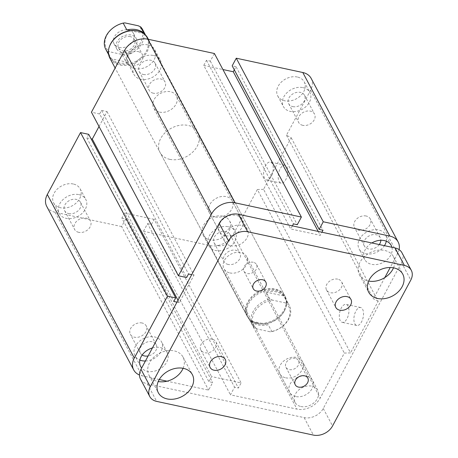 <?xml version="1.0" encoding="UTF-8"?>
<svg xmlns="http://www.w3.org/2000/svg" width="458" height="458" viewBox="0 0 458 458"><rect width="100%" height="100%" fill="white"/><g stroke="black" fill="none" stroke-linecap="round" stroke-linejoin="round"><path stroke-width="0.34" stroke-dasharray="2.29 1.72" d="M256.824 322.913A21.429 16.099 -28 0 1 247.005 316.009A21.429 16.099 -28 0 1 258.369 291.735A21.429 16.099 -28 0 1 284.842 295.891A21.429 16.099 -28 0 1 279.718 315.654A21.429 16.099 -28 0 1 256.824 322.913M169.844 159.35A21.429 16.099 152 0 0 192.738 152.085A21.429 16.099 152 0 0 197.862 132.328A21.429 16.099 152 0 0 171.384 128.171A21.429 16.099 152 0 0 160.025 152.445A21.429 16.099 152 0 0 169.844 159.35M225.313 235.721A12.858 9.658 -28 0 1 219.416 231.576A12.858 9.658 -28 0 1 226.235 217.012A12.858 9.658 -28 0 1 242.122 219.508A12.858 9.658 -28 0 1 239.047 231.364A12.858 9.658 -28 0 1 225.313 235.721M215.352 216.995A12.858 9.658 152 0 0 229.086 212.632A12.858 9.658 152 0 0 232.16 200.776A12.858 9.658 152 0 0 216.273 198.285A12.858 9.658 152 0 0 209.461 212.85A12.858 9.658 152 0 0 215.352 216.995M295.616 396.536A12.858 9.658 -28 0 1 289.725 392.392A12.858 9.658 -28 0 1 296.544 377.827A12.858 9.658 -28 0 1 312.43 380.323A12.858 9.658 -28 0 1 309.356 392.18A12.858 9.658 -28 0 1 295.616 396.536M285.66 377.81A12.858 9.658 152 0 0 299.395 373.447A12.858 9.658 152 0 0 302.469 361.591A12.858 9.658 152 0 0 286.582 359.101A12.858 9.658 152 0 0 279.764 373.665A12.858 9.658 152 0 0 285.66 377.81M142.175 355.024A8.971 6.744 -28 0 1 140.325 353.044A8.971 6.744 -28 0 1 142.467 344.765A8.971 6.744 -28 0 1 152.056 341.725A8.971 6.744 -28 0 1 156.172 344.616A8.971 6.744 -28 0 1 148.14 355.94M142.094 322.993A8.971 6.744 152 0 0 132.511 326.039A8.971 6.744 152 0 0 130.364 334.311A8.971 6.744 152 0 0 134.475 337.202A8.971 6.744 152 0 0 144.064 334.163A8.971 6.744 152 0 0 146.211 325.89A8.971 6.744 152 0 0 142.094 322.993M379.27 244.555A8.971 6.744 -28 0 1 371.301 249.083A8.971 6.744 -28 0 1 364.391 246.055A8.971 6.744 -28 0 1 366.532 237.782A8.971 6.744 -28 0 1 376.121 234.736A8.971 6.744 -28 0 1 380.232 237.633A8.971 6.744 -28 0 1 380.844 240.273M366.16 216.01A8.971 6.744 152 0 0 356.576 219.05A8.971 6.744 152 0 0 354.429 227.328A8.971 6.744 152 0 0 358.54 230.219A8.971 6.744 152 0 0 368.129 227.179A8.971 6.744 152 0 0 370.276 218.901A8.971 6.744 152 0 0 366.16 216.01M152.428 347.943A14.999 11.267 -28 0 1 167.136 352.402A14.999 11.267 -28 0 1 163.546 366.234A14.999 11.267 -28 0 1 147.522 371.318A14.999 11.267 -28 0 1 141.677 367.997M145.421 361.007A14.999 11.267 152 0 0 159.201 354.234A14.999 11.267 152 0 0 161.491 341.788A14.999 11.267 152 0 0 142.959 338.88A14.999 11.267 152 0 0 135.001 355.872A14.999 11.267 152 0 0 139.867 360.091M391.922 247.274A14.999 11.267 -28 0 1 386.649 260.115A14.999 11.267 -28 0 1 371.587 264.335A14.999 11.267 -28 0 1 364.711 259.497A14.999 11.267 -28 0 1 371.856 242.963M386.334 241.194A14.999 11.267 152 0 0 385.556 234.805A14.999 11.267 152 0 0 367.024 231.897A14.999 11.267 152 0 0 359.066 248.883A14.999 11.267 152 0 0 365.942 253.721A14.999 11.267 152 0 0 384.434 245.665M218.208 245.728A8.971 6.744 152 0 0 227.798 242.688A8.971 6.744 152 0 0 229.945 234.416A8.971 6.744 152 0 0 218.855 232.675A8.971 6.744 152 0 0 214.098 242.837A8.971 6.744 152 0 0 218.208 245.728M228.17 264.461A8.971 6.744 -28 0 1 224.059 261.57A8.971 6.744 -28 0 1 226.206 253.291A8.971 6.744 -28 0 1 235.79 250.251A8.971 6.744 -28 0 1 239.906 253.142A8.971 6.744 -28 0 1 237.759 261.415A8.971 6.744 -28 0 1 228.17 264.461M292.805 106.611A8.971 6.744 152 0 0 302.395 103.565A8.971 6.744 152 0 0 304.541 95.293A8.971 6.744 152 0 0 293.452 93.552A8.971 6.744 152 0 0 288.695 103.72A8.971 6.744 152 0 0 292.805 106.611M302.767 125.337A8.971 6.744 -28 0 1 298.656 122.446A8.971 6.744 -28 0 1 300.797 114.168A8.971 6.744 -28 0 1 310.387 111.128A8.971 6.744 -28 0 1 314.497 114.019A8.971 6.744 -28 0 1 312.356 122.297A8.971 6.744 -28 0 1 302.767 125.337M143.337 74.477A8.971 6.744 152 0 0 152.926 71.431A8.971 6.744 152 0 0 155.073 63.158A8.971 6.744 152 0 0 143.984 61.418A8.971 6.744 152 0 0 139.226 71.58A8.971 6.744 152 0 0 143.337 74.477M153.298 93.203A8.971 6.744 -28 0 1 149.182 90.312A8.971 6.744 -28 0 1 151.329 82.034A8.971 6.744 -28 0 1 160.918 78.994A8.971 6.744 -28 0 1 165.029 81.885A8.971 6.744 -28 0 1 162.888 90.157A8.971 6.744 -28 0 1 153.298 93.203M68.74 213.594A8.971 6.744 152 0 0 78.329 210.554A8.971 6.744 152 0 0 80.476 202.276A8.971 6.744 152 0 0 69.387 200.535A8.971 6.744 152 0 0 64.63 210.703A8.971 6.744 152 0 0 68.74 213.594M78.702 232.326A8.971 6.744 -28 0 1 74.591 229.429A8.971 6.744 -28 0 1 76.732 221.157A8.971 6.744 -28 0 1 86.322 218.111A8.971 6.744 -28 0 1 90.438 221.008A8.971 6.744 -28 0 1 88.291 229.281A8.971 6.744 -28 0 1 78.702 232.326M73.274 184.001A14.999 11.267 152 0 0 57.25 189.085A14.999 11.267 152 0 0 53.666 202.917A14.999 11.267 152 0 0 72.198 205.825A14.999 11.267 152 0 0 80.15 188.833A14.999 11.267 152 0 0 73.274 184.001M78.919 194.616A14.999 11.267 -28 0 1 85.795 199.448A14.999 11.267 -28 0 1 77.843 216.439A14.999 11.267 -28 0 1 59.311 213.531A14.999 11.267 -28 0 1 62.895 199.699A14.999 11.267 -28 0 1 78.919 194.616M147.871 44.878A14.999 11.267 152 0 0 131.847 49.962A14.999 11.267 152 0 0 128.263 63.794A14.999 11.267 152 0 0 146.795 66.702A14.999 11.267 152 0 0 154.747 49.716A14.999 11.267 152 0 0 147.871 44.878M153.516 55.492A14.999 11.267 -28 0 1 160.392 60.324A14.999 11.267 -28 0 1 152.44 77.316A14.999 11.267 -28 0 1 133.908 74.408A14.999 11.267 -28 0 1 137.492 60.576A14.999 11.267 -28 0 1 153.516 55.492M297.339 77.013A14.999 11.267 152 0 0 281.315 82.102A14.999 11.267 152 0 0 277.731 95.934A14.999 11.267 152 0 0 296.263 98.842A14.999 11.267 152 0 0 304.215 81.85A14.999 11.267 152 0 0 297.339 77.013M302.984 87.627A14.999 11.267 -28 0 1 309.86 92.464A14.999 11.267 -28 0 1 301.908 109.456A14.999 11.267 -28 0 1 283.376 106.548A14.999 11.267 -28 0 1 286.96 92.711A14.999 11.267 -28 0 1 302.984 87.627M222.743 216.136A14.999 11.267 152 0 0 206.718 221.22A14.999 11.267 152 0 0 203.134 235.051A14.999 11.267 152 0 0 221.666 237.96A14.999 11.267 152 0 0 229.618 220.968A14.999 11.267 152 0 0 222.743 216.136M228.387 226.75A14.999 11.267 -28 0 1 235.263 231.582A14.999 11.267 -28 0 1 227.311 248.574A14.999 11.267 -28 0 1 208.779 245.665A14.999 11.267 -28 0 1 212.363 231.834A14.999 11.267 -28 0 1 228.387 226.75M279.117 181.425A9.177 4.523 -77.9 0 0 281.086 183.131A9.177 4.523 -77.9 0 0 287.435 175.111A9.177 4.523 -77.9 0 0 284.945 165.189A9.177 4.523 -77.9 0 0 279.254 170.897A9.177 4.523 -77.9 0 0 279.117 181.425M264.535 178.294A9.177 4.523 102.1 0 1 264.672 167.76A9.177 4.523 102.1 0 1 270.363 162.052A9.177 4.523 102.1 0 1 272.853 171.973A9.177 4.523 102.1 0 1 266.504 179.994A9.177 4.523 102.1 0 1 264.535 178.294M354.813 323.766A9.177 4.523 -77.9 0 0 356.782 325.472A9.177 4.523 -77.9 0 0 363.131 317.451A9.177 4.523 -77.9 0 0 360.641 307.53A9.177 4.523 -77.9 0 0 354.944 313.238A9.177 4.523 -77.9 0 0 354.813 323.766M340.231 320.629A9.177 4.523 102.1 0 1 340.363 310.1A9.177 4.523 102.1 0 1 346.059 304.393A9.177 4.523 102.1 0 1 348.549 314.314A9.177 4.523 102.1 0 1 342.2 322.335A9.177 4.523 102.1 0 1 340.231 320.629M311.154 78.381A18.211 13.683 -28 0 1 310.564 90.266L286.456 135.225L291.196 137.766L263.545 189.326L350.53 352.895L344.33 353.084L320.222 398.042A18.211 13.683 -28 0 1 296.996 409.131L230.466 394.825L234.559 387.193L238.389 388.018L241.114 382.928L211.585 376.579L208.859 381.669L212.684 382.487L208.59 390.124L167.021 381.188M291.196 137.766L378.176 301.33L350.53 352.895M286.456 135.225L373.442 298.793L378.176 301.33M263.545 189.326L257.35 189.515L344.33 353.084M257.35 189.515L233.242 234.479A18.211 13.683 -28 0 1 210.016 245.568L143.48 231.261L230.466 394.825M234.307 69.839L236.007 66.668L322.987 230.231M143.48 231.261L147.573 223.63L234.559 387.193M147.573 223.63L151.403 224.449L238.389 388.018M214.401 53.506L210.308 61.143L206.478 60.319L203.747 65.408L290.733 228.971L320.262 235.32L321.922 232.223M151.403 224.449L154.134 219.359L241.114 382.928M206.478 60.319L293.458 223.882M154.134 219.359L124.605 213.01L211.585 376.579M210.308 61.143L297.288 224.706M124.605 213.01L121.874 218.1L208.859 381.669M121.874 218.1L125.704 218.924L212.684 382.487M125.704 218.924L121.61 226.561L208.59 390.124M121.61 226.561L55.075 212.254A18.211 13.683 -28 0 1 46.727 206.386M99.031 126.494L107.017 111.592L101.55 110.418L99.638 113.979L186.624 277.548M101.55 110.418L188.53 273.981M107.017 111.592L194.003 275.161L191.719 274.668M88.72 134.337L86.814 137.904L173.794 301.467M86.814 137.904L91.108 138.826M159.264 379.516L142.06 375.818A18.211 13.683 -28 0 1 139.478 375.016M99.638 113.979L91.434 112.216M203.747 65.408L222.92 69.53M236.007 66.668L232.177 65.843M399.101 249.627A18.211 13.683 -28 0 1 397.55 253.829L390.21 267.518M384.806 277.594L373.442 298.793M176.983 302.154L179.261 302.646L194.003 275.161M177.996 300.259L179.261 302.646M292.393 225.88L290.733 228.971M318.184 231.422L320.262 235.32M159.579 112.113A12.858 9.658 152 0 0 173.313 107.75A12.858 9.658 152 0 0 176.387 95.894A12.858 9.658 152 0 0 160.5 93.403A12.858 9.658 152 0 0 153.682 107.968A12.858 9.658 152 0 0 159.579 112.113M230.62 245.711A12.858 9.658 152 0 0 244.36 241.349A12.858 9.658 152 0 0 247.434 229.492A12.858 9.658 152 0 0 231.548 227.002A12.858 9.658 152 0 0 224.729 241.566A12.858 9.658 152 0 0 230.62 245.711M229.882 272.928A12.858 9.658 152 0 0 243.622 268.565A12.858 9.658 152 0 0 246.69 256.709A12.858 9.658 152 0 0 230.809 254.219A12.858 9.658 152 0 0 223.991 268.783A12.858 9.658 152 0 0 229.882 272.928M300.929 406.527A12.858 9.658 152 0 0 314.669 402.164A12.858 9.658 152 0 0 317.738 390.308A12.858 9.658 152 0 0 301.856 387.817A12.858 9.658 152 0 0 295.038 402.382A12.858 9.658 152 0 0 300.929 406.527M253.257 262.262A7.122 5.347 152 0 0 245.648 264.678A7.122 5.347 152 0 0 243.948 271.245A7.122 5.347 152 0 0 252.747 272.625A7.122 5.347 152 0 0 256.52 264.558A7.122 5.347 152 0 0 253.257 262.262M295.261 358.333A7.122 5.347 152 0 0 287.653 360.749A7.122 5.347 152 0 0 285.947 367.316A7.122 5.347 152 0 0 294.746 368.696A7.122 5.347 152 0 0 298.524 360.629A7.122 5.347 152 0 0 295.261 358.333M212.025 339.16A8.57 6.441 152 0 0 202.871 342.063A8.57 6.441 152 0 0 200.822 349.969A8.57 6.441 152 0 0 211.413 351.63A8.57 6.441 152 0 0 215.953 341.92A8.57 6.441 152 0 0 212.025 339.16M337.723 279.145A8.57 6.441 152 0 0 328.563 282.048A8.57 6.441 152 0 0 326.514 289.954A8.57 6.441 152 0 0 337.105 291.614A8.57 6.441 152 0 0 341.651 281.905A8.57 6.441 152 0 0 337.723 279.145M183.114 368.295A19.282 14.49 152 0 0 183.063 357.114A19.282 14.49 152 0 0 174.223 350.897A19.282 14.49 152 0 0 153.619 357.435A19.282 14.49 152 0 0 149.005 375.222A19.282 14.49 152 0 0 158.25 381.52M393.514 267.838A19.282 14.49 152 0 0 393.462 256.652A19.282 14.49 152 0 0 384.623 250.44A19.282 14.49 152 0 0 364.018 256.978A19.282 14.49 152 0 0 359.41 274.76A19.282 14.49 152 0 0 368.65 281.057M401.975 252.793A14.999 11.267 -28 0 1 401.494 262.577L323.256 408.484A14.999 11.267 -28 0 1 304.129 417.622L147.367 383.918A14.999 11.267 -28 0 1 140.497 379.081M256.852 328.93A19.82 14.891 -28 0 1 254.373 312.31A19.82 14.891 -28 0 1 272.315 300.087L269.928 299.022A20.891 15.692 152 0 0 252.455 325.123A20.891 15.692 152 0 0 254.465 327.865L256.852 328.93L270.151 331.787L271.875 331.609L268.222 324.739A20.891 15.692 -28 0 1 250.812 320.995L268.222 324.739M269.928 299.022L266.275 292.152A20.891 15.692 -28 0 1 283.691 295.897L287.343 302.767L285.62 302.944A19.82 14.891 -28 0 1 288.093 319.564A19.82 14.891 -28 0 1 270.151 331.787M285.62 302.944L272.315 300.087M130.295 36.64A8.971 6.744 152 0 0 120.706 39.68A8.971 6.744 152 0 0 118.565 47.958A8.971 6.744 152 0 0 129.648 49.699A8.971 6.744 152 0 0 134.412 39.531A8.971 6.744 152 0 0 130.295 36.64M138.264 51.622A8.971 6.744 -28 0 1 142.375 54.513A8.971 6.744 -28 0 1 140.234 62.792A8.971 6.744 -28 0 1 130.644 65.832A8.971 6.744 -28 0 1 126.528 62.941A8.971 6.744 -28 0 1 128.675 54.668A8.971 6.744 -28 0 1 138.264 51.622M119.143 47.489A11.032 8.29 152 0 0 130.936 43.745A11.032 8.29 152 0 0 133.576 33.571A11.032 8.29 152 0 0 119.939 31.43A11.032 8.29 152 0 0 114.088 43.934A11.032 8.29 152 0 0 119.143 47.489M121.799 52.481A11.032 8.29 -28 0 1 116.744 48.926A11.032 8.29 -28 0 1 122.595 36.428A11.032 8.29 -28 0 1 136.226 38.564A11.032 8.29 -28 0 1 133.593 48.743A11.032 8.29 -28 0 1 121.799 52.481M250.812 320.995L254.465 327.865M271.875 331.609A20.891 15.692 152 0 0 288.677 319.134A20.891 15.692 152 0 0 289.347 305.503A20.891 15.692 152 0 0 287.343 302.767M284.361 311.016A20.891 15.692 152 0 0 285.334 308.91A20.891 15.692 152 0 0 285.031 297.391A20.891 15.692 152 0 0 259.217 293.343A20.891 15.692 152 0 0 248.144 317.005A20.891 15.692 152 0 0 257.528 323.697A20.891 15.692 152 0 0 284.361 311.016M283.691 295.897L266.275 292.152M284.527 310.576A21.429 16.099 -28 0 1 257.007 323.583A21.429 16.099 -28 0 1 247.383 316.718A21.429 16.099 -28 0 1 252.501 296.956A21.429 16.099 -28 0 1 275.395 289.691A21.429 16.099 -28 0 1 285.219 296.595A21.429 16.099 -28 0 1 285.523 308.417A21.429 16.099 -28 0 1 284.527 310.576M144.253 33.692L126.843 29.947M128.79 62.534L125.137 55.67L122.75 54.599L109.445 51.743L107.722 51.926L111.374 58.79L128.79 62.534A20.891 15.692 152 0 1 111.374 58.79M122.75 54.599A19.82 14.891 152 0 0 140.692 42.376A19.82 14.891 152 0 0 138.213 25.762M124.914 22.9A19.82 14.891 152 0 0 106.972 35.129A19.82 14.891 152 0 0 109.445 51.743M142.61 29.564A20.891 15.692 -28 0 1 125.137 55.67M107.722 51.926A20.891 15.692 -28 0 1 105.718 49.183M137.537 30.989A20.891 15.692 -28 0 1 146.921 37.682A20.891 15.692 -28 0 1 135.849 61.349A20.891 15.692 -28 0 1 110.034 57.302A20.891 15.692 -28 0 1 109.731 45.777M147.682 37.974A21.429 16.099 -28 0 1 136.324 62.242A21.429 16.099 -28 0 1 109.846 58.092M310.564 90.266L397.55 253.829M233.242 234.479L320.222 398.042M210.016 245.568L296.996 409.131M55.075 212.254L142.06 375.818M323.256 408.484L332.554 425.969M401.494 262.577L410.786 280.061M304.129 417.622L313.427 435.1M147.367 383.918L156.665 401.397M247.005 316.009L160.025 152.445M284.842 295.891L197.856 132.322M219.416 231.576L209.461 212.85M242.122 219.508L232.16 200.776M289.725 392.392L279.764 373.665M312.425 380.323L302.469 361.591M156.172 344.616L146.211 325.884M140.325 353.044L130.364 334.311M380.232 237.633L370.276 218.901M364.391 246.055L354.429 227.328M140.646 366.486L135.007 355.872M167.136 352.397L161.491 341.788M364.711 259.497L359.066 248.889M391.201 245.414L385.556 234.799M229.945 234.41L239.906 253.142M214.098 242.837L224.059 261.57M304.541 95.293L314.497 114.019M288.695 103.72L298.656 122.446M155.073 63.152L165.029 81.885M139.226 71.58L149.188 90.312M80.476 202.276L90.432 221.002M64.63 210.703L74.591 229.429M53.666 202.917L59.311 213.531M80.15 188.833L85.795 199.448M128.263 63.799L133.908 74.408M154.747 49.716L160.392 60.324M277.731 95.934L283.376 106.548M304.215 81.85L309.86 92.464M203.134 235.057L208.779 245.665M229.618 220.968L235.263 231.582M281.086 183.131L266.504 179.994M284.945 165.189L270.363 162.052M356.782 325.472L342.2 322.335M360.641 307.53L346.059 304.393M247.434 229.492L176.387 95.894M224.729 241.566L153.682 107.968M317.738 390.308L246.69 256.709M295.038 402.382L223.991 268.783M243.948 271.245L253.24 288.729M256.52 264.558L265.817 282.036M285.947 367.316L295.244 384.8M298.524 360.629L307.822 378.108M200.822 349.969L210.113 367.448M215.953 341.92L225.25 359.404M326.514 289.954L335.811 307.433M341.651 281.905L350.942 299.389M149.01 375.222L158.302 392.701M183.063 357.114L192.354 374.592M359.41 274.76L368.707 292.244M393.462 256.652L402.759 274.136M118.565 47.958L126.528 62.941M134.412 39.531L142.375 54.513M133.57 33.571L136.226 38.564M114.088 43.934L116.744 48.926M248.144 317.005L252.455 325.123M285.031 297.391L289.347 305.503M285.334 308.91L285.523 308.417M257.528 323.697L257.007 323.583M146.921 37.682L145.529 35.066M110.034 57.302L108.643 54.685M285.219 296.595L148.398 39.314M247.383 316.718L115.13 68.03"/><path stroke-width="0.69" d="M148.14 355.94A8.971 6.744 -28 0 1 142.175 355.024M380.844 240.273A8.971 6.744 -28 0 1 379.27 244.555M141.677 367.997A14.999 11.267 -28 0 1 140.646 366.486A14.999 11.267 -28 0 1 152.428 347.943M139.867 360.091A14.999 11.267 152 0 0 141.877 360.704A14.999 11.267 152 0 0 145.421 361.007M371.856 242.963A14.999 11.267 -28 0 1 391.201 245.414A14.999 11.267 -28 0 1 391.922 247.274M384.434 245.665A14.999 11.267 152 0 0 386.334 241.194M321.922 232.223L322.987 230.231L319.163 229.406L232.177 65.843L236.271 58.206L323.256 221.775L389.787 236.076A18.211 13.683 -28 0 1 398.134 241.95A18.211 13.683 -28 0 1 399.101 249.627M222.92 69.53L233.277 71.757L318.184 231.422M191.719 274.668L188.53 273.981L186.624 277.548L178.42 275.785L91.434 112.216L124.639 50.294A18.211 13.683 -28 0 1 147.865 39.199L214.401 53.506L301.381 217.069L297.288 224.706L293.458 223.882L292.393 225.88M139.478 375.016A18.211 13.683 -28 0 1 133.713 369.95L46.727 206.386A18.211 13.683 -28 0 1 47.317 194.501L80.522 132.574L167.502 296.143L175.706 297.906L173.794 301.467L176.983 302.154M80.522 132.574L88.72 134.337L175.706 297.906M91.108 138.826L92.281 139.077L177.996 300.259M92.281 139.077L99.031 126.494M133.713 369.95A18.211 13.683 -28 0 1 134.297 358.07L167.502 296.143M167.021 381.188L159.264 379.516M233.277 71.757L234.307 69.839M236.271 58.206L302.807 72.513A18.211 13.683 -28 0 1 311.154 78.381L398.134 241.95M390.21 267.518L384.806 277.594M178.42 275.785L211.625 213.857A18.211 13.683 -28 0 1 234.851 202.768L301.381 217.069M319.163 229.406L323.256 221.775M262.554 279.746A7.122 5.347 -28 0 1 265.817 282.042A7.122 5.347 -28 0 1 264.117 288.609A7.122 5.347 -28 0 1 256.509 291.019A7.122 5.347 -28 0 1 253.24 288.723A7.122 5.347 -28 0 1 254.946 282.157A7.122 5.347 -28 0 1 262.554 279.746M304.553 375.818A7.122 5.347 -28 0 1 307.822 378.113A7.122 5.347 -28 0 1 306.116 384.68A7.122 5.347 -28 0 1 298.507 387.09A7.122 5.347 -28 0 1 295.244 384.794A7.122 5.347 -28 0 1 296.944 378.228A7.122 5.347 -28 0 1 304.553 375.818M221.323 356.639A8.57 6.441 -28 0 1 225.25 359.404A8.57 6.441 -28 0 1 223.201 367.305A8.57 6.441 -28 0 1 214.046 370.213A8.57 6.441 -28 0 1 210.113 367.448A8.57 6.441 -28 0 1 212.163 359.547A8.57 6.441 -28 0 1 221.323 356.639M347.015 296.624A8.57 6.441 -28 0 1 350.948 299.389A8.57 6.441 -28 0 1 348.899 307.289A8.57 6.441 -28 0 1 339.739 310.198A8.57 6.441 -28 0 1 335.811 307.433A8.57 6.441 -28 0 1 337.861 299.532A8.57 6.441 -28 0 1 347.015 296.624M158.25 381.52A19.282 14.49 152 0 0 183.114 368.295M183.515 368.381A19.282 14.49 -28 0 1 192.354 374.598A19.282 14.49 -28 0 1 187.746 392.38A19.282 14.49 -28 0 1 167.141 398.918A19.282 14.49 -28 0 1 158.302 392.701A19.282 14.49 -28 0 1 162.911 374.919A19.282 14.49 -28 0 1 183.515 368.381M368.65 281.057A19.282 14.49 152 0 0 393.514 267.838M393.92 267.919A19.282 14.49 -28 0 1 402.759 274.136A19.282 14.49 -28 0 1 398.145 291.918A19.282 14.49 -28 0 1 377.547 298.456A19.282 14.49 -28 0 1 368.707 292.244A19.282 14.49 -28 0 1 373.316 274.457A19.282 14.49 -28 0 1 393.92 267.919M149.789 396.565L140.497 379.081A14.999 11.267 -28 0 1 140.978 369.297L219.21 223.389A14.999 11.267 -28 0 1 238.337 214.258L395.099 247.961A14.999 11.267 -28 0 1 401.975 252.793L411.273 270.272A14.999 11.267 -28 0 1 410.786 280.061L332.554 425.969A14.999 11.267 -28 0 1 313.427 435.1L156.665 401.397A14.999 11.267 -28 0 1 149.789 396.565A14.999 11.267 -28 0 1 150.276 386.775L228.508 240.868A14.999 11.267 -28 0 1 247.635 231.737L404.397 265.44A14.999 11.267 -28 0 1 411.273 270.272M126.843 29.947L123.191 23.083L124.914 22.9L138.213 25.762L140.6 26.827L144.253 33.692A20.891 15.692 152 0 0 136.684 29.701A20.891 15.692 152 0 0 126.843 29.947M140.6 26.827A20.891 15.692 -28 0 1 142.61 29.564L145.529 35.066M108.643 54.685L105.718 49.183A20.891 15.692 -28 0 1 123.191 23.083M115.13 68.03L109.846 58.092A21.429 16.099 -28 0 1 109.542 46.275L109.731 45.777A20.891 15.692 -28 0 1 137.348 30.949A20.891 15.692 -28 0 1 137.537 30.989L138.058 31.11A21.429 16.099 -28 0 1 147.682 37.974L148.398 39.314M109.542 46.275A21.429 16.099 -28 0 1 137.864 31.064A21.429 16.099 -28 0 1 138.058 31.11M302.807 72.513L389.787 236.076M147.865 39.199L234.851 202.768M124.639 50.294L211.625 213.857M47.317 194.501L134.297 358.07M140.978 369.297L150.276 386.775M219.21 223.389L228.508 240.868M238.337 214.258L247.635 231.737M395.099 247.961L404.397 265.44"/></g></svg>
